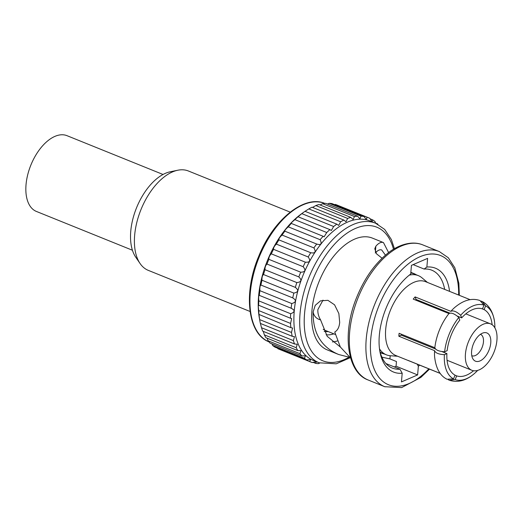 <?xml version="1.0" encoding="UTF-8"?>
<svg xmlns="http://www.w3.org/2000/svg" width="523" height="523" viewBox="0 0 523 523"><rect width="100%" height="100%" fill="white"/><g stroke="black" fill="none" stroke-linecap="round" stroke-linejoin="round"><path stroke-width="0.78" d="M263.291 331.366L264.357 334.857A77.692 42.814 -68 0 0 265.952 337.727L297.79 350.587A77.692 42.814 -68 0 1 296.195 347.717L297.28 344.239L294.547 343.997L262.709 331.131A77.692 42.814 -68 0 1 261.526 327.738L260.382 323.436A77.692 42.814 -68 0 1 259.8 320.553L259.33 317.886A74.632 41.127 -68 0 1 301.313 213.953L303.51 212.364A77.692 42.814 -68 0 1 305.014 211.312L308.825 208.912A77.692 42.814 -68 0 1 312.035 207.206L343.873 220.072L345.978 221.739L347.658 218.431A77.692 42.814 -68 0 1 350.809 217.391L353.117 219.49L354.489 216.548A77.692 42.814 -68 0 1 357.516 216.182L359.942 218.725L361.014 216.156A77.692 42.814 -68 0 1 363.864 216.483L366.309 219.457L367.113 217.267A77.692 42.814 -68 0 1 368.44 217.738A77.692 42.814 -68 0 1 368.807 217.875A77.692 42.814 -68 0 1 369.722 218.274L372.095 221.68L372.651 219.856A77.692 42.814 -68 0 1 374.971 221.523L375.691 223.262M319.769 363.034L318.389 363.662A77.692 42.814 -68 0 1 315.546 363.341L316.395 361.694L312.296 362.55A77.692 42.814 -68 0 1 310.969 362.086A77.692 42.814 -68 0 1 310.603 361.942A77.692 42.814 -68 0 1 309.688 361.55L310.623 359.478L306.759 359.961L274.921 347.102A77.692 42.814 -68 0 1 272.607 345.435L271.953 343.853M306.759 359.961A77.692 42.814 -68 0 1 304.438 358.301L305.439 355.771L301.889 355.947L270.051 343.088A77.692 42.814 -68 0 1 268.077 340.793L267.129 338.204M259.8 320.553A77.692 42.814 -68 0 1 259.637 319.592L259.022 314.794A77.692 42.814 -68 0 1 258.735 310.577C258.231 306.733 258.212 305.001 258.656 305.386A77.692 42.814 -68 0 1 258.826 300.882C258.493 297.312 258.65 295.482 259.297 295.403A77.692 42.814 -68 0 1 259.918 290.696C259.715 287.46 260.049 285.571 260.918 285.042L260.918 285.042A77.692 42.814 -68 0 1 261.984 280.236C261.866 277.373 262.369 275.471 263.5 274.523A77.692 42.814 -68 0 1 264.991 269.711C264.906 267.266 265.573 265.377 266.985 264.05A77.692 42.814 -68 0 1 268.861 259.336C268.77 257.342 269.587 255.505 271.306 253.845A77.692 42.814 -68 0 1 273.529 249.321C273.385 247.791 274.333 246.058 276.366 244.11A77.692 42.814 -68 0 1 278.903 239.874C278.654 238.821 279.713 237.213 282.067 235.049A77.692 42.814 -68 0 1 284.858 231.179L284.76 231.166M258.911 314.428L290.86 327.66A77.692 42.814 -68 0 1 290.572 323.436L291.671 318.572L290.494 318.252A77.692 42.814 -68 0 1 290.664 313.741C295.024 312.061 295.181 310.231 291.134 308.263A77.692 42.814 -68 0 1 291.756 303.562C296.24 302.209 296.574 300.32 292.756 297.907A77.692 42.814 -68 0 1 293.821 293.102C298.391 292.128 298.894 290.219 295.338 287.382A77.692 42.814 -68 0 1 296.822 282.577C301.431 282.021 302.098 280.132 298.823 276.915A77.692 42.814 -68 0 1 300.699 272.202C305.301 272.091 306.112 270.26 303.144 266.704A77.692 42.814 -68 0 1 305.367 262.186C309.91 262.546 310.858 260.807 308.204 256.976A77.692 42.814 -68 0 1 310.734 252.733C315.179 253.577 316.238 251.968 313.905 247.909A77.692 42.814 -68 0 1 316.696 244.038L317.2 244.274M258.539 305.19L290.494 318.252M259.212 295.325L291.736 308.465M288.297 226.838L320.135 239.704C322.142 243.921 320.998 245.365 316.696 244.038L284.858 231.179C284.473 230.61 285.617 229.166 288.297 226.838A77.692 42.814 -68 0 1 291.285 223.419L291.076 223.465M320.135 239.704A77.692 42.814 -68 0 1 323.122 236.278L291.285 223.419C290.716 223.328 291.932 222.072 294.92 219.653A77.692 42.814 -68 0 1 298.051 216.751L297.724 216.914M294.92 219.653L326.757 232.519A77.692 42.814 -68 0 1 329.882 229.61L298.051 216.751L301.81 213.639A77.692 42.814 -68 0 1 303.51 212.364M312.545 207.415L315.82 205.572A77.692 42.814 -68 0 1 318.971 204.526L350.809 217.391M320.063 204.964L322.652 203.689A77.692 42.814 -68 0 1 325.679 203.323L357.516 216.182M327.483 204.048L329.183 203.297A77.692 42.814 -68 0 1 332.027 203.617L363.864 216.483M334.635 204.67L335.276 204.408A77.692 42.814 -68 0 1 336.603 204.872A77.692 42.814 -68 0 1 336.969 205.016L368.807 217.875M310.603 361.942L278.766 349.083A77.692 42.814 -68 0 1 277.85 348.691L277.635 348.2M272.607 345.435L304.438 358.301M301.889 355.947A77.692 42.814 -68 0 1 299.914 353.659L300.967 350.658L297.79 350.587M268.077 340.793L299.914 353.659M264.357 334.857L296.195 347.717M261.526 327.738L293.364 340.604L294.469 336.642L292.22 336.296A77.692 42.814 -68 0 1 291.474 332.451L292.586 328.032L290.86 327.66M294.547 343.997A77.692 42.814 -68 0 1 293.364 340.604M260.382 323.436L292.22 336.296M259.637 319.592L291.474 332.451M258.735 310.577L290.572 323.436M258.826 300.882L290.664 313.741M259.918 290.696L291.756 303.562M260.918 285.042L292.788 297.914M261.984 280.236L293.821 293.102M263.5 274.523L295.338 287.382M264.991 269.711L296.822 282.577M266.985 264.05L298.823 276.915M268.861 259.336L300.699 272.202M271.306 253.845L303.144 266.704M273.529 249.321L305.367 262.186M276.366 244.11L308.204 256.976M278.903 239.874L310.734 252.733M282.067 235.049L313.905 247.909M323.122 236.278L324.129 236.814L326.757 232.519M301.81 213.639L333.648 226.498A77.692 42.814 -68 0 1 336.851 224.171L338.669 225.433L340.663 221.772A77.692 42.814 -68 0 1 343.873 220.072M329.882 229.61L331.334 230.493L333.648 226.498M305.014 211.312L336.851 224.171M308.825 208.912L340.663 221.772M315.82 205.572L347.658 218.431M322.652 203.689L354.489 216.548M329.183 203.297L361.014 216.156M335.276 204.408L367.113 217.267M277.85 348.691L309.688 361.55M312.937 362.289L315.546 363.341M369.944 218.764L372.651 219.856M375.619 223.105L377.521 223.877A77.692 42.814 -68 0 1 377.933 224.308M313.375 360.465A75.279 41.48 -68 0 1 302.98 275.444A75.279 41.48 -68 0 1 369.415 220.726A75.279 41.48 -68 0 1 369.768 220.869L375.573 223.21A75.279 41.48 -68 0 0 375.22 223.073A75.279 41.48 -68 0 0 308.786 277.791A75.279 41.48 -68 0 0 319.174 362.805L313.375 360.465M350.606 358.039L340.323 346.984L334.746 332.033C337.642 330.373 339.29 327.137 339.682 322.331L338.858 313.552L334.563 304.811L327.901 300.326L320.501 300.849L315.232 305.334L313.127 311.989C312.774 333.053 321.318 347.233 338.741 354.529L327.28 349.9A60.276 33.217 -68 0 1 318.958 281.825A60.276 33.217 -68 0 1 372.16 238.017A60.276 33.217 -68 0 1 372.441 238.128L383.333 242.535C381.149 241.783 378.659 243.005 375.86 246.196L375.37 251.877M385.941 363.55L399.964 369.218L402.194 373.232L401.448 381.908L417.615 374.926L396.061 366.218L396.46 361.537L389.929 358.896L390.204 355.732L389.903 358.915A60.276 33.217 112 0 0 389.929 358.896M381.895 357.15L389.903 358.915M338.741 354.529L349.625 357.307M388.615 252.622L383.464 242.58M375.86 246.196L374.775 248.771L376.573 253.858L382.078 258.225M396.061 366.218L394.355 366.95M417.615 374.926L418.361 366.244L417.191 364.132M313.127 311.989C313.95 316.18 316.428 318.814 320.573 319.893L327.202 336.328L340.349 347.024M385.444 255.172L381.698 249.961C379.816 249.314 377.671 250.34 375.272 253.034M323.011 300.097L317.866 309.577C317.657 313.12 318.559 316.559 320.573 319.893M413.144 264.618L424.12 269.051L426.866 267.044L427.611 258.369L411.444 265.357L410.699 274.032A55.987 30.85 -68 0 0 379.888 351.489A55.987 30.85 -68 0 0 393.819 372.154A55.987 30.85 -68 0 0 402.194 373.232M426.866 267.044A55.987 30.85 -68 0 1 435.241 268.122A55.987 30.85 -68 0 1 449.558 291.37M419.747 365.165A55.987 30.85 -68 0 1 418.361 366.244M424.12 269.051A52.777 29.079 -68 0 1 431.567 270.103A52.777 29.079 -68 0 1 431.808 270.201A52.777 29.079 -68 0 1 444.661 289.389M337.289 340.996A52.777 29.079 -68 0 1 332.412 341.918M399.964 369.218A52.777 29.079 -68 0 1 392.518 368.166A52.777 29.079 -68 0 1 392.276 368.068A52.777 29.079 -68 0 1 379.652 350.05M36.61 211.521A40.853 22.515 -68 0 1 36.42 211.449A40.853 22.515 -68 0 1 30.779 165.307A40.853 22.515 -68 0 1 66.833 135.614A40.853 22.515 -68 0 1 67.022 135.686A40.853 22.515 -68 0 1 67.212 135.764M290.206 212.129L188.417 171.001A53.581 29.523 112 0 0 177.781 170.23L170.21 171.786A49.025 27.013 112 0 0 150.153 185.175A49.025 27.013 112 0 0 135.719 257.153L140.086 263.533A53.581 29.523 112 0 0 148.277 270.358L250.066 311.479M177.781 170.23A53.581 29.523 112 0 0 155.861 184.861A53.581 29.523 112 0 0 140.086 263.533M439.418 287.271A39.807 21.94 112 0 0 438.895 287.049L425.63 281.688A39.807 21.94 112 0 0 401.442 291.984A39.807 21.94 112 0 0 385.699 329.248A39.807 21.94 112 0 0 395.806 355.509L409.071 360.87A39.807 21.94 112 0 0 409.601 361.073L440.281 373.461M427.441 282.42L421.963 277.818A42.703 23.528 112 0 0 418.354 275.634A42.703 23.528 112 0 0 409.267 275.15M418.354 275.634L413.863 273.817A42.703 23.528 112 0 0 410.784 272.986M379.495 348.848A42.703 23.528 112 0 0 386.366 354.816A42.703 23.528 112 0 0 390.478 355.751L397.617 356.241M380.156 352.156A42.703 23.528 112 0 0 381.868 352.999L386.366 354.816M380.247 352.482A42.945 23.666 112 0 0 381.777 353.221A42.945 23.666 112 0 0 384.189 353.94M416.184 274.752A42.945 23.666 112 0 0 413.948 273.588A42.945 23.666 112 0 0 410.81 272.751M323.188 329.3A42.945 23.666 112 0 0 325.404 330.444L335.223 334.413M328.228 331.589L327.686 331.621A44.638 24.594 -68 0 1 324.188 331.438M484.004 305.171A39.918 21.999 112 0 0 460.678 315.251L461.672 317.873A35.897 19.782 112 0 1 482.468 308.89L484.004 305.171L479.937 300.529C471.844 297.744 463.352 300.137 454.454 307.707A39.807 21.94 112 0 0 450.839 311.335L415.105 296.901A39.807 21.94 112 0 0 414.706 297.345A39.807 21.94 112 0 0 413.229 299.117L448.963 313.558A39.807 21.94 112 0 0 434.835 347.743C435.718 350.09 438.98 351.43 444.628 351.757A39.918 21.999 112 0 1 458.802 317.468C454.572 313.702 451.29 312.401 448.963 313.558M460.678 315.251C456.448 311.486 453.166 310.178 450.839 311.335M494.863 327.823A39.918 21.999 112 0 0 494.653 322.717A39.918 21.999 112 0 0 485.625 305.877L482.311 301.562L481.101 301.091M453.533 378.887L447.067 379.247C440.098 375.9 435.953 368.421 434.613 356.817A39.807 21.94 112 0 1 434.587 350.665C435.463 353.012 438.732 354.352 444.38 354.679A39.918 21.999 112 0 0 453.533 378.887L455.069 375.168A35.897 19.782 112 0 1 446.91 353.587L444.38 354.679M438.895 287.049A39.807 21.94 112 0 0 438.359 286.846L470.092 299.666M440.222 373.389L407.979 360.36A39.807 21.94 112 0 0 409.071 360.87M434.835 347.743L399.101 333.301A39.807 21.94 112 0 0 398.846 336.23L434.587 350.665M455.056 375.213L456.697 375.874L455.16 379.593L449.44 380.28L448.27 379.718M455.16 379.593A39.918 21.999 112 0 0 473.956 373.938A39.918 21.999 112 0 0 477.656 370.415M449.911 313.127L416.073 299.45L415.105 296.901M461.672 317.873L457.233 316.082M481.918 308.714L484.089 309.596L485.625 305.877M492.13 324.731A35.897 19.782 112 0 0 484.089 309.596M401.37 334.223A35.897 19.782 112 0 0 401.311 335.165L398.846 336.23M401.311 335.165L435.463 348.965M441.824 351.534L446.91 353.587M458.802 317.468L459.795 320.096A35.897 19.782 112 0 0 447.158 350.658L444.628 351.757M416.073 299.45A35.897 19.782 112 0 0 415.622 299.96A35.897 19.782 112 0 0 415.537 300.052M456.697 375.874A35.897 19.782 112 0 0 473.544 370.742M471.936 370.317A25.019 13.788 -68 0 1 471.818 370.271A25.019 13.788 -68 0 1 468.36 342.009A25.019 13.788 -68 0 1 490.443 323.822A25.019 13.788 -68 0 1 490.561 323.868A25.019 13.788 -68 0 1 494.013 352.129A25.019 13.788 -68 0 1 471.936 370.317M486.821 332.922A15.232 8.394 -68 0 1 489.025 350.083A15.232 8.394 -68 0 1 475.557 361.223A15.232 8.394 -68 0 1 472.949 358.928A15.232 8.394 -68 0 1 473.407 343.925A15.232 8.394 -68 0 1 483.494 332.818A15.232 8.394 -68 0 1 486.821 332.922M480.408 334.334A11.519 6.348 -68 0 1 480.474 334.36A11.519 6.348 -68 0 1 480.526 334.38A11.519 6.348 -68 0 1 482.121 347.39A11.519 6.348 -68 0 1 471.955 355.764A11.519 6.348 -68 0 1 471.896 355.738A11.519 6.348 -68 0 1 471.779 355.692M268.887 341.794A74.632 41.127 -68 0 1 259.081 257.342A74.632 41.127 -68 0 1 324.796 203.395M319.527 362.942A75.279 41.48 -68 0 1 319.174 362.805L336.224 363.818L350.188 357.732M348.978 357.216A72.063 39.709 -68 0 1 323.207 360.962A72.063 39.709 -68 0 1 312.793 279.753A72.063 39.709 -68 0 1 376.514 227.067A72.063 39.709 -68 0 1 393.499 249.281M368.166 379.999A72.867 40.153 -68 0 1 358.105 297.705A72.867 40.153 -68 0 1 422.414 244.738A72.867 40.153 -68 0 1 422.754 244.875L439.34 251.576A72.867 40.153 -68 0 0 438.993 251.439A72.867 40.153 -68 0 0 374.69 304.406A72.867 40.153 -68 0 0 384.745 386.7L368.166 379.999C347.082 372.644 341.761 333.262 356.64 297.489C364.204 278.89 374.337 264.344 387.04 253.851C396.454 245.83 410.745 240.129 422.381 244.725M428.827 368.839A69.651 38.382 -68 0 1 388.766 384.85A69.651 38.382 -68 0 1 378.704 306.354A69.651 38.382 -68 0 1 440.294 255.433A69.651 38.382 -68 0 1 458.645 295.044M385.091 386.83A72.867 40.153 -68 0 1 384.745 386.7L401.625 387.602L420.858 377.403L429.527 369.12M333.857 333.864A47.286 26.058 -68 0 1 326.13 334.792M269.26 341.944C247.745 334.36 242.907 293.194 258.767 256.198C273.268 219.647 304.386 194.53 324.803 203.401M394.434 248.726L391.341 239.482L384.68 229.427L375.573 223.21M459.338 295.325L458.854 283.303L454.82 267.769L448.309 257.754L439.34 251.576M163.032 174.473L67.022 135.686M132.424 250.236L36.42 211.449M410.843 272.333L413.948 273.588M380.28 352.62L381.777 353.221M494.653 322.717C493.359 312.277 489.247 305.223 482.311 301.562M449.44 380.28C457.73 382.823 465.901 380.711 473.956 373.938M471.818 370.271L447.054 360.269M490.561 323.868L465.803 313.865"/></g></svg>
